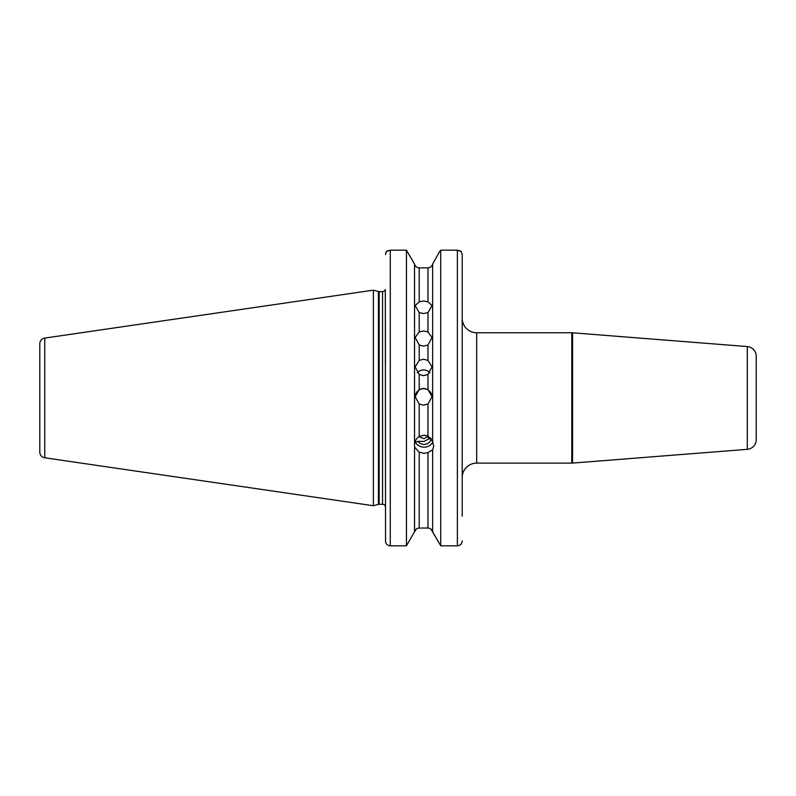 <?xml version="1.0" encoding="UTF-8"?>
<svg xmlns="http://www.w3.org/2000/svg" width="796" height="796" viewBox="0 0 796 796"><rect width="100%" height="100%" fill="white"/><g stroke="black" fill="none" stroke-linecap="round" stroke-linejoin="round"><path stroke-width="1.19" d="M429.691 438.944A7.97 4.288 76.5 0 1 427.512 436.437L424.069 438.695L418.855 436.666M432.835 441.909A9.651 9.074 0 0 1 424.069 447.183A9.651 9.074 0 0 1 415.472 442.238L417.98 441.312L424.069 441.462L430.536 437.83M431.223 438.666A7.244 6.806 0 0 1 417.98 441.312M430.944 529.111L440.725 545.817L432.636 531.798L432.636 449.77L427.969 452.586L424.069 453.332L419.203 452.128L414.537 447.044L414.537 444.178C414.905 440.934 416.457 438.357 419.203 436.457L424.069 435.193L427.969 435.979L432.636 441.412L432.636 264.093L439.621 251.536L432.636 264.093C431.93 266.411 430.377 267.665 427.969 267.854C430.377 267.665 431.93 266.411 432.636 264.093M415.024 442.009L415.283 442.586M419.203 344.996L415.134 337.444L419.203 332.012L423.581 330.947L427.969 332.012L432.029 337.444L427.969 344.996L423.581 346.131L419.203 344.996L419.203 360.409L415.134 366.896L419.203 374.478L423.581 375.692L427.969 374.478L432.029 366.896L427.969 360.409L423.581 359.225L419.203 360.409M419.203 312.589L415.134 305.604L419.203 301.853L423.581 300.988L427.969 301.853L432.029 305.604L427.969 312.589L423.581 313.544L419.203 312.589L419.203 332.012M415.144 396.955A8.448 8.448 180 0 1 423.581 388.727A8.448 8.448 180 0 1 432.029 396.955M419.203 403.98L415.134 396.736L419.203 389.533L423.581 388.309L427.969 389.533L432.029 396.736L427.969 403.98L423.581 405.204L419.203 403.98L419.203 436.457M417.233 372.767A8.448 8.229 180 0 1 429.93 372.767M39.8 452.068L39.8 343.812A5.791 5.791 0 0 1 44.755 338.081L373.384 290.162L373.384 505.729L44.755 457.8A5.791 5.791 0 0 1 39.8 452.068L39.8 343.812M462.207 484.834L462.207 477.6A14.487 14.487 0 0 1 476.685 463.113L571.807 463.113A9.651 9.651 0 0 0 572.563 463.083L747.305 449.332L747.305 346.559L572.563 332.798L572.563 463.083M462.207 318.291A14.487 14.487 0 0 0 476.685 332.768L476.685 463.113M747.305 346.559A9.651 9.651 0 0 1 756.2 356.18L756.2 439.71A9.651 9.651 0 0 1 747.305 449.332M571.807 463.113L571.807 332.768A9.651 9.651 0 0 1 572.563 332.798M571.807 332.768L476.685 332.768M385.453 363.911L385.314 289.575A2.895 2.895 0 0 1 382.548 291.605L379.165 291.605A2.895 2.895 0 0 1 378.418 291.505L373.384 290.162M379.165 291.605L379.165 504.276A2.895 2.895 0 0 0 378.418 504.375L373.384 505.729M379.165 504.276L382.548 504.276A2.895 2.895 0 0 1 385.453 507.171M414.537 444.178L414.537 264.093C415.243 266.411 416.796 267.665 419.203 267.854L427.969 267.854L427.969 301.853M419.203 452.128L419.203 528.037C416.796 528.226 415.233 529.479 414.537 531.798L414.537 447.044M432.636 531.798C431.93 529.479 430.377 528.226 427.969 528.037L429.551 528.315M385.543 541.897L385.314 289.575M385.453 431.979L385.453 484.834M385.453 540.952C385.692 543.877 387.304 545.499 390.279 545.817L406.448 545.817L414.537 531.798L406.448 545.817L406.448 250.183L414.537 264.093L406.448 250.183L390.279 250.183L386.428 251.536L385.702 252.969M439.621 251.536L440.725 250.183L439.621 251.536M459.67 250.591L461.222 251.536L462.207 254.551L462.207 287.873M462.207 254.551L462.207 516.216M414.537 531.798L416.218 529.111M390.259 545.817L388.697 545.558M385.453 254.551L386.428 251.536L387.99 250.581M462.118 541.857L461.998 542.375M461.133 544.016L459.272 545.429M419.203 528.037L427.969 528.037L427.969 452.586M432.636 449.77L433.72 446.257L432.636 441.412M462.207 540.952C461.949 543.887 460.347 545.509 457.382 545.817L440.725 545.817L440.725 250.183L457.382 250.183L461.222 251.536M419.203 301.853L419.203 267.854C416.796 267.665 415.243 266.411 414.537 264.093M428.218 436.099L427.512 436.437M44.755 338.081L44.755 457.8M378.418 291.505L378.418 504.375M382.548 291.605L382.548 504.276M427.969 435.979L427.969 403.98M427.969 332.012L427.969 312.589M427.969 389.533L427.969 374.478M419.203 374.478L419.203 389.533M427.969 360.409L427.969 344.996M390.279 250.183L390.279 545.817M457.382 545.817L457.382 250.183"/></g></svg>
